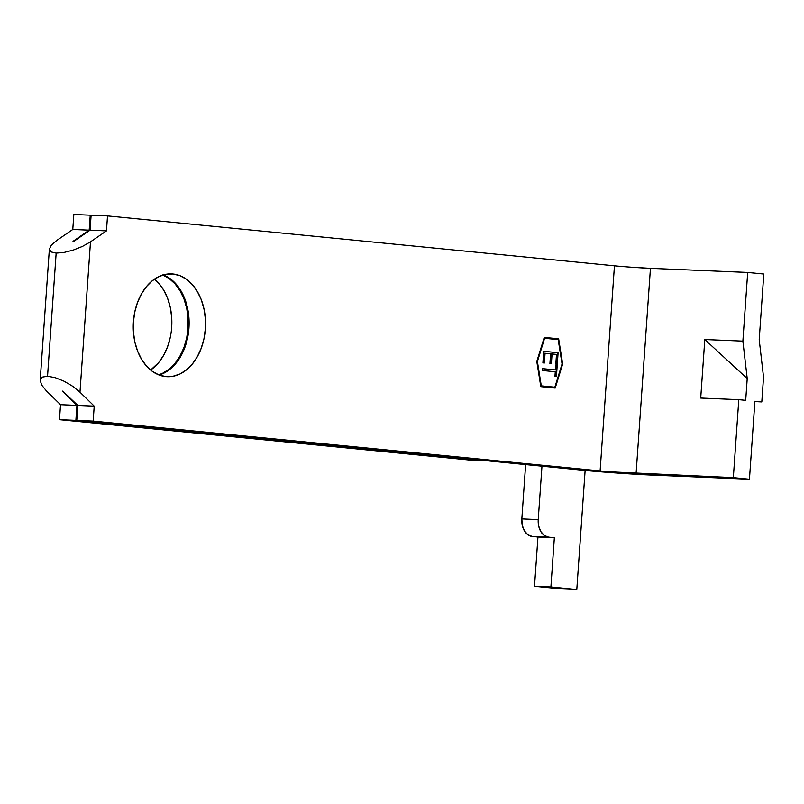 <?xml version="1.0" encoding="UTF-8"?>
<svg xmlns="http://www.w3.org/2000/svg" width="804" height="804" viewBox="0 0 804 804"><rect width="100%" height="100%" fill="white"/><g stroke="black" fill="none" stroke-linecap="round" stroke-linejoin="round"><path stroke-width="1.21" d="M165.805 376.604A51.446 36.11 -87.6 0 1 133.363 322.766A51.446 36.11 -87.6 0 1 171.564 273.903A51.446 36.11 -87.6 0 1 172.981 274.003L165.895 274.295L158.941 276.556L152.388 280.686L146.499 286.525L141.484 293.862L137.534 302.404L134.821 311.821L133.424 321.761L133.414 331.841L134.791 341.66L137.494 350.866L141.424 359.076L146.428 365.991L152.318 371.347L158.86 374.925L165.805 376.604L172.89 376.312L179.835 374.051L186.387 369.92L192.287 364.081L197.302 356.745L201.241 348.202L203.965 338.786L205.352 328.846L205.362 318.766L203.985 308.947L201.281 299.751L197.352 291.53L192.357 284.616L186.468 279.259L179.925 275.682L172.981 274.003A51.446 36.11 -87.6 0 1 205.422 327.841A51.446 36.11 -87.6 0 1 167.212 376.704A51.446 36.11 -87.6 0 1 165.805 376.604M73.023 241.331L89.184 230.155L90.239 215.181L91.113 215.261L90.239 215.181L89.184 230.155L73.023 241.331M40.21 380.202L42.29 377.126L47.547 376.242L56.159 253.119L51.044 251.933L49.376 249.039L40.2 380.272L41.617 384.995L46.3 390.774L60.531 404.703L46.3 390.774L41.617 384.995L40.21 380.202L42.29 377.126L47.547 376.242L55.174 377.669L64.019 381.207L72.732 386.312L79.978 392.201L94.219 406.131L77.817 405.437L94.219 406.131L93.163 421.105L76.762 420.412L77.817 405.437L62.732 391.096L77.817 405.437L76.762 420.412L93.163 421.105L608.306 471.737L733.338 477.646L749.449 479.234L644.818 474.772L590.99 470.993L76.762 420.412L583.704 470.31A48.562 1.357 4 0 0 652.215 475.114L749.449 479.234L733.338 477.646L636.095 473.536A25.517 0.714 4 0 1 600.106 471.003L93.163 421.105L94.219 406.131L79.978 392.201L90.49 241.833L82.521 246.376L73.194 250.104L63.938 252.476L56.159 253.119L47.547 376.242L55.174 377.669L64.019 381.207L72.732 386.312L79.978 392.201L90.49 241.833L106.47 230.879L107.515 215.904L614.447 265.812L600.106 471.003L614.447 265.812A25.517 0.714 -176 0 0 650.446 268.335L747.69 272.445L763.8 274.033L759.207 339.7L763.539 377.136L761.81 401.94L754.906 401.256L749.449 479.234L754.906 401.256L761.81 401.94L763.539 377.136L759.207 339.7L763.8 274.033L747.69 272.445L742.886 341.137L704.806 339.529L700.716 398.06L738.796 399.668L733.338 477.646L738.796 399.668L745.7 400.352L747.217 378.573L742.886 341.137L747.69 272.445L650.446 268.335L636.095 473.536L650.446 268.335L632.386 267.27M554.85 387.216L541.293 385.88L537.394 361.529L544.62 338.273L558.177 339.61L562.076 363.961L554.85 387.216L554.268 387.186L540.71 385.85L554.268 387.186L540.71 385.85L541.293 385.88L537.394 361.529L536.811 361.509L540.71 385.85L536.811 361.509L537.394 361.529L544.62 338.273L544.037 338.253L536.811 361.509L544.037 338.253L558.177 339.61L562.076 363.961L554.85 387.216M543.715 351.288L542.901 362.865L544.378 363.006L545.062 353.278L550.589 353.82L549.916 363.559L551.383 363.699L552.067 353.971L556.489 354.403L555.815 364.132L557.293 364.282L558.097 352.705L543.715 351.288L558.097 352.705L543.715 351.288L542.901 362.865L544.378 363.006L545.062 353.278L550.589 353.82L549.916 363.559L551.383 363.699L552.067 353.971L556.489 354.403L555.815 364.132L557.293 364.282L558.097 352.705L557.514 352.685L556.71 364.222L557.514 352.685L543.715 351.318M555.403 369.92L542.499 368.654L542.368 370.493L555.283 371.77L554.971 376.242L556.438 376.383L557.192 365.599L555.725 365.448L555.403 369.92L542.499 368.654L542.368 370.493L555.283 371.77L554.971 376.242L556.438 376.383L557.192 365.599L555.725 365.448L555.403 369.92M49.376 249.099L51.396 245.059L49.376 249.099L51.044 251.933L56.159 253.119L63.938 252.476L73.194 250.104L82.521 246.376L90.49 241.833L106.47 230.879L90.068 230.185L74.089 241.14L90.068 230.185L106.47 230.879L107.515 215.904L91.113 215.211L90.068 230.185L91.113 215.211L107.515 215.904L614.447 265.812M333.097 446.602L59.486 419.678L75.888 420.371L487.304 460.873L470.903 460.179L59.486 419.678L60.531 404.703L59.486 419.678L75.888 420.371L76.933 405.397L62.702 391.478L76.933 405.397L75.888 420.371L487.304 460.823L470.903 460.179L333.097 446.602M51.396 245.059L56.813 240.406L72.782 229.462L56.813 240.406M558.649 338.826L544.268 337.409L536.791 361.468L540.821 386.664L555.202 388.071L562.679 364.021L558.649 338.826L544.258 337.439L558.649 338.826L562.679 364.021L555.202 388.071L540.821 386.664L536.791 361.468L544.268 337.409L558.649 338.826M163.302 274.908L170.066 278.566L175.955 283.923L180.95 290.837L184.88 299.048L187.583 308.244L188.96 318.072L188.95 328.153L187.563 338.092L184.84 347.509L180.9 356.051L175.885 363.388L169.986 369.227L163.433 373.357L159.071 375.006A51.446 36.11 92.4 0 0 189.061 326.133A51.446 36.11 92.4 0 0 163.302 274.908M585.131 470.451L576.8 589.523L550.911 586.97L554.348 537.725L548.599 537.152L544.278 535.474L540.801 531.544L538.67 525.977L538.238 519.605L541.966 466.209L538.238 519.605L521.836 518.912L522.268 525.283L524.399 530.851L527.876 534.781L532.198 536.459L537.946 537.032L534.509 586.277L560.398 588.819L576.8 589.523L585.131 470.451M162.86 275.038A51.446 36.11 -87.6 0 1 188.186 326.102A51.446 36.11 -87.6 0 1 158.639 374.845L162.559 373.317L169.111 369.197L175.001 363.348L180.016 356.021L183.965 347.479L186.679 338.052L188.076 328.112L188.086 318.032L186.709 308.213L184.005 299.018L180.076 290.797L175.071 283.882L169.182 278.536L162.649 274.948M525.635 464.601L521.836 518.912L538.238 519.605A16.462 11.557 -87.6 0 0 548.599 537.152L532.198 536.459A16.462 11.557 92.4 0 1 521.836 518.912L525.635 464.601M73.837 214.477L72.782 229.462L89.184 230.155L72.782 229.462L73.837 214.477L90.239 215.181L73.837 214.477M170.277 337.358L167.564 346.785L163.614 355.318L158.599 362.654L150.629 370.051A51.446 36.11 92.4 0 0 171.785 325.409A51.446 36.11 92.4 0 0 154.468 279.139L158.669 283.189L163.674 290.103L167.604 298.324L170.307 307.52L171.684 317.339M537.946 537.032L534.509 586.277L550.911 586.97L554.348 537.725L537.946 537.032M534.509 586.277L560.398 588.819L576.8 589.523L550.911 586.97L534.509 586.277M60.531 404.703L76.933 405.397L60.531 404.703M754.886 401.578L761.81 401.94L754.886 401.578M742.886 341.137L747.217 378.573L704.806 339.529L742.886 341.137M738.796 399.668L700.716 398.06L704.806 339.529L747.217 378.573L745.7 400.352L738.796 399.668M554.629 388.02L562.096 363.991L562.679 364.021L562.096 363.991L558.066 338.806L562.096 363.991L554.629 388.02M551.484 353.941L552.067 353.971L551.484 353.941L550.8 363.639L551.484 353.941M544.469 353.247L545.062 353.278L544.469 353.247L543.795 362.956L544.469 353.247M555.715 365.488L557.192 365.599L556.609 365.569L555.855 376.322L556.609 365.569L555.715 365.488M542.499 368.684L554.82 369.9L542.499 368.684"/></g></svg>
